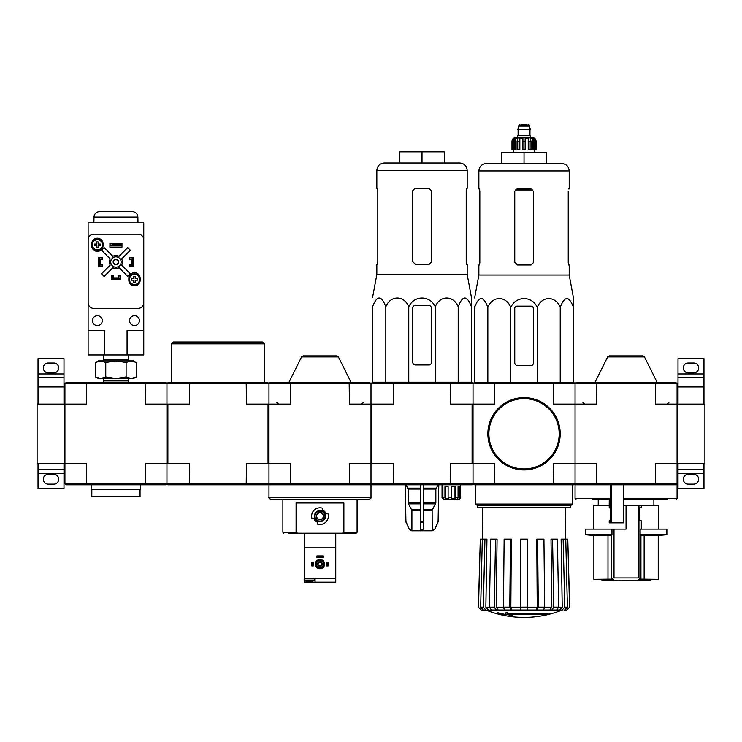 <?xml version="1.0" encoding="UTF-8"?>
<svg xmlns="http://www.w3.org/2000/svg" width="742" height="742" viewBox="0 0 742 742"><rect width="100%" height="100%" fill="white"/><g stroke="black" fill="none" stroke-linecap="round" stroke-linejoin="round"><path stroke-width="1.11" d="M704.9 463.472L704.9 404.112L677.075 404.112L677.075 463.472L704.9 463.472M703.972 404.112L703.972 377.678L678.002 377.678L678.002 386.953L703.972 386.953M678.002 404.112L678.002 386.953M678.002 373.968L703.972 373.968L703.972 358.664L678.002 358.664L678.002 377.678M703.972 373.968L703.972 377.678M688.205 372.855L693.77 372.855A4.916 4.916 0 0 0 698.686 367.939A4.916 4.916 0 0 0 693.77 363.023L688.205 363.023A4.916 4.916 0 0 0 683.289 367.939A4.916 4.916 0 0 0 688.205 372.855M703.972 469.5L678.002 469.5L678.002 488.514L703.972 488.514L703.972 463.472M688.205 484.155L693.77 484.155A4.916 4.916 0 0 0 698.686 479.239A4.916 4.916 0 0 0 693.77 474.323L688.205 474.323A4.916 4.916 0 0 0 683.289 479.239A4.916 4.916 0 0 0 688.205 484.155M678.002 469.5L678.002 463.472M37.1 404.112L37.1 463.472L64.925 463.472L64.925 404.112L37.1 404.112M63.998 404.112L63.998 377.678L38.027 377.678L38.027 386.953L63.998 386.953M38.027 404.112L38.027 386.953M38.027 373.968L63.998 373.968L63.998 358.664L38.027 358.664L38.027 377.678M63.998 373.968L63.998 377.678M48.23 372.855L53.795 372.855A4.916 4.916 0 0 0 58.711 367.939A4.916 4.916 0 0 0 53.795 363.023L48.23 363.023A4.916 4.916 0 0 0 43.314 367.939A4.916 4.916 0 0 0 48.23 372.855M63.998 469.5L38.027 469.5L38.027 488.514L63.998 488.514L63.998 463.472M48.23 484.155L53.795 484.155A4.916 4.916 0 0 0 58.711 479.239A4.916 4.916 0 0 0 53.795 474.323L48.23 474.323A4.916 4.916 0 0 0 43.314 479.239A4.916 4.916 0 0 0 48.23 484.155M38.027 469.5L38.027 463.472M601.947 580.337A519.4 519.4 0 0 0 603.432 580.402L611.631 580.402A519.112 90.144 90 0 1 611 580.485A519.01 425.147 -90 0 0 612.725 580.504A519.159 90.153 -90 0 0 613.541 580.365A519.112 511.229 -90 0 1 608.894 580.198A518.714 424.906 90 0 1 607.169 580.188A519.159 511.275 90 0 0 610.842 580.337L601.947 580.337L601.947 579.78L607.169 579.78M607.169 580.188L607.169 579.632A518.714 424.906 90 0 0 608.894 579.641A519.112 511.229 -90 0 0 613.541 579.808L613.541 580.365M620.497 580.865L620.497 580.309A519.4 519.4 0 0 1 619.014 580.29L619.014 580.847A519.4 519.4 0 0 0 620.497 580.865M619.014 580.402L613.365 580.402M608.894 580.198L608.894 579.641M643.333 580.198A519.103 512.713 90 0 1 638.584 580.365L638.584 579.808A519.103 512.713 90 0 0 643.333 579.641L643.333 580.198A518.714 424.906 -90 0 0 645.086 580.188L645.086 579.632A518.714 424.906 -90 0 1 643.333 579.641M638.584 580.365A519.168 81.212 90 0 0 639.307 580.504A519.01 425.147 90 0 0 640.995 580.494L640.995 580.402M640.995 580.494A519.122 81.212 -90 0 1 640.448 580.402L648.693 580.402A519.4 519.4 0 0 0 650.178 580.337L650.178 579.78A519.4 519.4 0 0 0 658.247 579.335L640.94 579.15L644.139 579.335L644.139 535.436L658.247 535.436L658.247 579.335M645.086 580.188A519.15 512.759 -90 0 1 641.329 580.337L650.178 580.337M645.086 579.78L650.178 579.78M641.311 507.806L640.003 507.806L641.311 507.806L641.311 505.209L626.062 505.209L626.062 529.139L585.252 529.139L585.252 534.759L611.974 534.759A463.379 56.475 -90 0 1 611.185 535.223L611.185 579.15L593.878 579.335A519.4 519.4 0 0 0 601.947 579.78M614.005 529.139L614.005 577.879L613.17 577.953L638.955 577.953L638.12 577.879L638.12 505.209M638.955 505.209L638.955 577.953A519.066 63.256 90 0 0 640.94 579.15L640.94 535.223L644.139 535.436L640.94 535.223A463.379 56.475 90 0 1 640.151 534.759L640.151 529.139L666.872 529.139L666.872 534.759L640.151 534.759L640.151 529.139M611.185 579.15A519.066 63.256 -90 0 0 613.17 577.953L613.17 529.139M585.252 534.759A463.75 463.75 0 0 0 593.878 535.436L607.986 535.436L607.986 579.335M611.974 534.759L611.974 529.139M611.185 535.223L607.986 535.436M641.311 529.139L641.311 520.791L640.003 520.791L641.311 520.791M640.003 507.806C638.89 507.036 638.89 521.561 640.003 520.791M592.635 499.273L610.434 499.273L610.555 484.804M610.555 498.346L575.05 498.346L575.05 484.804L623.837 484.804L623.837 522.832L609.219 522.832L609.219 520.791L609.711 520.791C610.74 521.107 610.74 507.491 609.711 507.806L609.219 507.806L609.247 499.273L609.219 507.806M623.837 499.273L667.095 499.273M595.047 499.273L602.652 499.273M575.977 484.804L575.05 483.877L575.05 383.707L575.977 382.779L596.874 382.779L596.624 404.112L575.05 404.112L575.05 383.707L655.501 383.707L655.501 404.112L677.075 404.112L677.075 383.707L676.148 382.779L596.874 382.779M676.148 484.804L655.251 484.804L655.501 483.877L677.075 483.877L676.148 484.804L677.075 484.804L677.075 498.346L676.148 499.273M655.251 484.804L623.837 484.804M677.075 483.877L677.075 463.472L655.501 463.472L655.501 483.877L596.624 483.877L596.624 463.472L575.05 463.472L575.05 404.112L553.476 404.112L553.476 383.707L575.05 383.707L574.122 382.779L494.849 382.779L494.599 383.707L553.476 383.707L553.226 382.779M655.251 382.779L655.501 383.707L677.075 383.707M393.761 382.779L393.52 383.707L371 383.707L371.928 382.779L472.097 382.779L473.025 383.707L473.025 463.472L450.505 463.472L450.264 484.804L371.928 484.804L371 483.877L473.025 483.877L473.025 463.472L494.599 463.472L494.849 484.804L473.952 484.804L473.025 483.877L596.624 483.877L596.874 484.804M644.473 356.911L607.652 356.911L609.312 355.882L642.813 355.882L644.473 356.911L657.319 382.779M626.062 355.882L638.398 355.882M641.311 505.209L658.711 505.209L658.711 529.139M593.414 529.139L593.414 505.209L609.219 505.209M623.837 505.209L626.062 505.209M549.46 614.126L507.268 614.126A100.309 8.746 -90 0 0 507.676 613.031A97.183 73.903 90 0 1 506.063 613.115A100.022 8.719 90 0 1 505.571 614.33A100.402 100.022 90 0 0 511.136 615.313A99.382 75.573 -90 0 0 512.722 615.239A100.124 99.743 -90 0 1 508.224 614.534L547.828 614.534A101.394 101.394 0 0 0 549.46 614.126L549.46 613.569L507.482 613.569M507.676 613.031L507.676 612.475A97.183 73.903 90 0 1 506.063 612.558A100.022 8.719 90 0 1 505.571 613.773L505.571 614.33M506.063 613.115L506.063 612.558M512.722 615.239L512.722 614.682A100.124 99.743 -90 0 1 511.674 614.534M505.302 615.239L505.302 614.45A100.801 100.801 0 0 1 497.882 612.762L497.882 613.541A101.023 101.023 0 0 0 505.302 615.239M505.302 615.007A100.801 100.801 0 0 1 497.882 613.319M561.907 610.147A102.025 102.025 0 0 1 524.038 617.437C510.95 617.418 498.327 614.988 486.168 610.147L554.719 610.017M493.356 610.017L562.278 610.017M562.204 610.017L564.783 607.16L567.407 607.16L565.756 539.156L567.769 539.156L569.559 607.16L566.907 610.017L564.003 610.017M542.504 610.017L556.676 610.017L558.652 607.16L557.39 539.156L552.54 539.156L553.801 607.16L558.652 607.16M503.447 607.16L509.791 607.16L510.468 539.156L504.133 539.156L503.447 607.16L504.514 610.017L520.606 610.017L520.606 607.16L527.469 607.16L527.469 610.017L543.561 610.017L544.628 607.16L543.942 539.156L537.607 539.156L538.284 607.16L544.628 607.16M489.423 607.16L494.274 607.16L495.535 539.156L490.685 539.156L489.423 607.16L491.399 610.017L505.571 610.017M486.168 610.147L483.246 610.017L485.871 610.017L483.292 607.16L484.943 539.156L486.947 539.156L485.852 607.188L489.423 607.188M478.516 607.16L480.306 539.156L478.386 607.16L481.168 610.017L485.806 610.017M483.246 610.017L480.668 607.16L482.319 539.156L480.306 539.156M488.431 610.017L485.852 607.188M482.319 539.156L484.943 539.156M494.274 607.16L496.25 610.017M498.207 610.017L496.231 607.188L503.447 607.188M495.535 539.156L497.075 539.156L496.231 607.188M509.791 607.16L510.858 610.017M511.915 610.017L510.848 607.188L520.606 607.188M510.468 539.156L511.303 539.156L510.848 607.188M527.469 607.16L527.469 539.156L520.606 539.156L520.606 607.16M537.217 610.017L538.284 607.16M537.607 539.156L536.772 539.156L537.227 607.188L536.16 610.017M551.825 610.017L553.801 607.16M552.54 539.156L551 539.156L551.844 607.188L549.868 610.017M558.652 607.188L562.223 607.188L561.128 539.156L563.132 539.156L564.783 607.16M562.223 607.188L559.644 610.017M567.407 607.16L564.829 610.017M563.132 539.156L565.756 539.156M567.769 539.156L569.689 607.16L566.907 610.017M575.05 483.877L575.05 463.472L553.476 463.472L553.226 484.804L574.122 484.804L575.05 483.877M472.097 463.472L472.097 404.112L494.599 404.112L494.599 383.707L473.025 383.707L473.952 382.779L494.849 382.779M494.849 484.804L553.226 484.804M477.514 505.766L570.561 505.766L570.561 507.621L477.514 507.621L477.514 505.766L475.808 504.059L572.268 504.059L572.268 484.804M573.473 306.168L573.473 297.996L569.207 275.022L569.207 264.987L568.65 264.987L568.242 262.761L568.242 191.158M537.282 382.779L537.282 307.383C541.892 295.668 555.61 295.65 560.229 307.383C564.643 295.659 569.058 295.659 573.473 307.383C573.473 295.659 573.473 295.659 573.473 307.383L573.473 382.779M474.602 306.168L474.602 307.383L474.602 306.168M537.282 307.383C531.931 295.65 516.126 295.668 510.793 307.383C506.174 295.65 492.456 295.668 487.846 307.383C483.432 295.659 479.017 295.659 474.602 307.383C474.602 295.659 474.602 295.659 474.602 307.383L474.602 382.779M487.846 307.383L487.846 382.779M510.793 307.383L510.793 382.779M560.229 307.383L560.229 382.779M514.763 308.394L514.763 362.745A2.782 2.782 0 0 0 517.545 365.528L531.087 365.528A2.226 2.226 0 0 0 533.312 363.302L533.312 308.394A2.226 2.226 0 0 0 531.087 306.168L516.988 306.168A2.226 2.226 0 0 0 514.763 308.394M546.298 163.518L546.298 152.388L501.777 152.388L501.777 163.518L486.288 163.518L561.787 163.518C566.294 163.954 568.771 166.431 569.207 170.938L478.868 170.938C479.304 166.431 481.781 163.954 486.288 163.518M524.038 152.388L524.038 163.518M533.312 262.761L531.087 264.987L533.312 262.761L533.312 191.158L531.087 188.932L516.988 188.932L514.763 191.158L514.763 262.204L517.545 264.987L531.087 264.987M569.207 275.022L478.868 275.022L478.868 264.987L479.425 264.987L479.833 262.761L479.833 191.158L479.425 188.932L478.868 188.932L478.868 170.938M479.833 262.204L479.341 264.987M568.734 264.987L568.242 262.204M569.207 170.938L569.207 188.932L568.65 188.932M488.143 433.792A35.894 35.894 0 0 0 541.985 464.882A35.894 35.894 0 0 0 541.985 402.702A35.894 35.894 0 0 0 488.143 433.792M487.865 433.792A36.172 36.172 0 0 0 542.124 465.113A36.172 36.172 0 0 0 542.124 402.47A36.172 36.172 0 0 0 487.865 433.792M514.197 149.606L514.197 141.258L515.653 138.16L515.653 149.606L511.98 149.606L511.98 141.258C512.203 139.004 513.436 137.771 515.69 137.548L532.385 137.548C534.639 137.771 535.872 139.004 536.095 141.258L534.37 138.16L533.535 138.16L534.991 141.258L534.991 149.606L533.878 149.606L533.878 141.258L534.991 141.258M526.82 124.563L521.255 124.563M519.307 124.563L518.843 125.027L529.231 125.027L529.231 126.14L518.843 126.14L517.731 129.572L530.344 129.572L517.731 129.201M530.623 137.548L530.623 135.693L517.452 135.693L517.452 137.548M512.036 149.606L512.036 141.258L513.705 138.16L513.705 139.069M513.084 149.606L513.084 141.258L514.54 138.16L513.705 138.16M522.924 141.258L525.151 141.258L525.151 149.606L522.924 149.606L522.924 138.16L519.836 138.16L519.001 141.258L519.836 138.16L519.836 149.606L517.072 149.606L517.072 141.258L517.907 138.16L515.653 138.16M525.151 141.258L525.151 138.16L528.239 138.16L529.074 141.258L531.003 141.258L530.168 138.16L532.422 138.16L533.878 141.258M534.37 139.069L534.37 138.16L536.039 141.258L536.039 149.606L534.991 149.606M531.003 141.258L531.003 149.606L529.074 149.606L529.074 141.258M536.095 141.258L536.039 149.606M519.001 149.606L519.001 141.258L517.072 141.258M528.239 138.16L528.239 149.606L529.074 149.606M532.422 138.16L532.422 149.606L533.878 149.606M456.784 499.644L458.064 497.789L455.198 497.789L454.985 498.717L451.377 498.717L451.59 497.789L448.112 497.789L448.604 498.717L445.46 498.717L444.959 497.789L442.9 497.789L443.818 498.717L442.974 498.717L442.047 497.789L443.901 499.644L458.742 499.644L460.596 497.789L460.596 486.659M459.669 498.717L460.596 497.789L460.596 484.804M458.25 499.644L460.596 497.789M372.577 306.826C372.577 295.112 372.577 295.112 372.577 306.826C376.992 295.103 381.407 295.103 385.821 306.826C390.44 295.093 404.158 295.112 408.768 306.826C414.064 295.14 429.933 295.084 435.257 306.826C439.876 295.093 453.594 295.112 458.204 306.826C462.618 295.103 467.033 295.103 471.448 306.826C471.448 295.112 471.448 295.112 471.448 306.826L471.448 382.223L372.577 382.223L372.577 306.826M372.577 297.44L376.843 274.466L467.182 274.466L471.448 297.44L471.448 305.611M415.52 364.971L429.062 364.971A2.226 2.226 0 0 0 431.288 362.745L431.288 307.837A2.226 2.226 0 0 0 429.062 305.611L414.963 305.611A2.226 2.226 0 0 0 412.738 307.837L412.738 362.189A2.782 2.782 0 0 0 415.52 364.971M393.761 484.804L393.52 463.472L371.928 463.472L371.928 404.112L349.426 404.112L349.176 382.779L370.072 382.779L371 383.707L371 463.472L349.426 463.472L349.426 483.877L290.549 483.877L290.549 463.472L268.975 463.472L268.975 404.112L246.455 404.112L246.214 382.779L167.877 382.779L166.95 383.707L166.95 404.112L145.376 404.112L145.126 382.779L86.749 382.779L86.499 383.707L166.95 383.707L166.95 404.112L167.877 404.112L167.877 463.472L166.95 463.472L166.95 404.112M420.621 484.804L420.621 530.808L411.727 530.808L409.278 529.204L411.819 530.808M438.745 484.804L438.105 521.468L434.747 529.204L432.206 530.808L432.122 510.329L435.851 502.909L435.851 489.08L438.049 484.804M420.621 530.808L432.122 530.808M411.903 530.808L411.903 510.329L408.415 503.837L420.621 503.837M405.976 484.804L408.174 489.08L408.415 503.837M405.28 484.804L405.92 521.468L409.278 529.204L406.189 522.591M423.404 530.808L423.404 529.204L420.621 529.204L420.621 522.591L423.404 522.591L423.404 484.804M423.404 529.204L423.404 522.591L423.404 529.204M450.264 484.804L472.097 484.804L473.025 483.877L473.025 463.472M371.928 463.472L371 463.472L371 483.877L370.072 484.804L371 484.804L371 497.418C371.473 497.873 370.852 498.485 369.145 499.273L270.83 499.273C269.123 498.485 268.502 497.873 268.975 497.418L371 497.418M472.097 404.112L450.505 404.112L450.264 382.779M371.928 404.112L393.52 404.112L393.52 383.707L473.025 383.707M442.047 484.804L442.047 497.789L442.047 486.659L442.9 486.659L442.9 497.789M444.959 497.789L444.959 486.659L448.112 486.659L448.112 497.789M451.59 497.789L451.59 486.659L455.198 486.659L455.198 497.789M458.064 497.789L458.064 486.659L460.021 486.659L460.021 497.789M454.985 498.717L454.985 486.659M459.215 498.717L459.215 486.659M459.048 495.934L458.064 495.934L459.048 495.934L459.048 498.717M442.974 498.717L442.974 497.863M445.46 498.717L445.46 486.659M384.263 162.962L459.762 162.962C464.269 163.398 466.746 165.874 467.182 170.382L376.843 170.382C377.279 165.874 379.756 163.398 384.263 162.962M377.4 188.375L377.808 190.601L377.4 188.375L376.843 188.375L376.843 170.382M376.843 274.466L376.843 264.43L377.4 264.43L377.808 262.204L377.808 190.601M377.316 264.43L377.808 261.648M429.062 188.375L431.288 190.601L431.288 262.204L429.062 264.43L415.52 264.43L412.738 261.648L412.738 190.601L414.963 188.375L429.062 188.375M467.182 274.466L467.182 264.43L466.625 264.43L466.217 262.204L466.217 190.601L466.625 188.375L467.182 188.375L467.182 170.382M466.217 261.648L466.709 264.43M422.012 162.962L422.012 151.832L444.272 151.832L444.272 162.962M422.012 151.832L399.752 151.832L399.752 162.962M385.821 306.826L385.821 382.223M408.768 306.826L408.768 382.223M435.257 306.826L435.257 382.223M458.204 306.826L458.204 382.223M268.975 497.418L268.975 484.804L370.072 484.804M345.957 533.22L342.414 533.22L343.88 532.292L343.88 502.983L296.095 502.983L296.095 532.292L297.561 533.22L356.16 533.22L357.087 532.292L357.087 499.273M314.358 518.565L313.875 518.565A6.567 6.567 0 0 0 317.576 522.266L317.576 521.784A6.121 6.121 0 0 1 314.358 518.565L311.992 518.565A8.348 8.348 0 0 1 322.399 508.159L322.399 510.524A6.121 6.121 0 0 1 325.617 513.742L326.1 513.742A6.567 6.567 0 0 0 322.399 510.042L322.399 510.524M325.617 513.742L327.983 513.742A8.348 8.348 0 0 1 317.576 524.149L317.576 521.784M288.452 533.22L297.561 533.22M294.017 533.22L299.582 533.22M278.769 499.273L361.206 499.273M269.902 484.804L268.975 483.877L268.975 463.472L268.048 463.472L268.048 404.112M246.214 382.779L268.048 382.779L268.975 383.707L268.975 404.112L290.549 404.112L290.549 383.707L371 383.707L371 404.112M268.975 383.707L269.902 382.779L290.799 382.779L290.549 383.707L189.47 383.707L189.47 404.112L167.877 404.112M349.176 382.779L290.799 382.779M349.176 484.804L349.426 483.877L371 483.877M268.048 463.472L246.455 463.472L246.214 484.804L167.877 484.804L166.95 483.877L290.549 483.877L290.799 484.804M338.398 356.911L301.577 356.911L303.237 355.882L336.738 355.882L338.398 356.911L351.244 382.779M316.648 516.154A3.339 3.339 0 0 0 321.657 519.048A3.339 3.339 0 0 0 321.657 513.26A3.339 3.339 0 0 0 316.648 516.154M316.277 516.154A3.71 3.71 0 0 0 321.842 519.363A3.71 3.71 0 0 0 321.842 512.945A3.71 3.71 0 0 0 316.277 516.154M314.979 516.154A5.009 5.009 0 0 0 322.492 520.494A5.009 5.009 0 0 0 322.492 511.813A5.009 5.009 0 0 0 314.979 516.154M314.423 516.154A5.565 5.565 0 0 0 322.77 520.977A5.565 5.565 0 0 0 322.77 511.331A5.565 5.565 0 0 0 314.423 516.154M306.873 581.45L311.77 581.45M304.22 577.554L304.127 580.123L314.515 580.123L314.515 578.482M335.755 580.123L335.755 577.554M335.755 578.482L304.22 578.482L304.22 547.874L335.755 547.874L335.755 582.192L304.22 582.192L304.22 580.188M304.22 533.22L304.22 547.874M335.755 533.22L335.755 547.874M315.072 578.482L315.072 582.192M315.35 564.106A4.638 4.638 0 0 0 322.306 568.122A4.638 4.638 0 0 0 322.306 560.089A4.638 4.638 0 0 0 315.35 564.106M316.463 564.106A3.524 3.524 0 0 0 321.75 567.157A3.524 3.524 0 0 0 321.75 561.054A3.524 3.524 0 0 0 316.463 564.106M317.669 564.106A2.319 2.319 0 0 0 321.147 566.118A2.319 2.319 0 0 0 321.147 562.093A2.319 2.319 0 0 0 317.669 564.106M318.123 564.106A1.864 1.864 0 0 0 320.924 565.719A1.864 1.864 0 0 0 320.924 562.492A1.864 1.864 0 0 0 318.123 564.106M312.753 562.25L312.753 565.961L313.31 565.961L313.31 562.25L311.825 562.25L311.825 565.961L312.382 565.961L312.382 562.25M327.593 565.961L326.666 565.961L326.666 562.25L328.149 562.25L328.149 565.961L327.593 565.961L327.593 562.25M327.222 565.961L327.222 562.25M323.048 556.5L323.048 557.428L316.927 557.428L316.927 555.943L323.048 555.943L323.048 556.5L316.927 556.5M323.048 556.871L316.927 556.871M246.214 484.804L268.048 484.804L268.975 483.877L268.975 463.472M189.711 484.804L189.47 463.472L167.877 463.472M189.711 382.779L189.47 383.707L166.95 383.707L166.023 382.779L145.126 382.779M171.588 382.779L171.588 343.824L264.337 343.824L264.337 382.779M171.588 343.824L173.442 341.969L262.483 341.969L264.337 343.824M64.925 483.877L86.499 483.877L86.749 484.804L65.853 484.804L64.925 483.877L64.925 463.472L86.499 463.472L86.499 483.877L145.376 483.877L145.376 463.472L166.95 463.472L166.95 483.877L166.023 484.804L145.126 484.804L145.376 483.877L166.95 483.877M64.925 383.707L64.925 404.112L86.499 404.112L86.499 383.707L64.925 383.707L65.853 382.779L86.749 382.779M86.749 484.804L145.126 484.804M131.195 378.522L98.315 378.522L95.588 376.945L100.68 378.522L105.763 376.945L115.938 378.522L126.112 376.945L131.195 378.522L136.287 376.945L131.195 378.522L133.56 378.522L136.287 376.945L136.287 362.476L131.195 360.9L126.112 362.476L115.938 360.9L105.763 362.476L100.68 360.9L95.588 362.476L100.68 360.9L133.56 360.9L136.287 362.476M103.49 382.779L103.435 380.924L128.44 380.924L128.44 378.522M126.112 376.945L126.112 362.476M105.763 376.945L105.763 362.476M95.588 376.945L95.588 362.476L98.315 360.9L100.68 360.9M103.574 354.954L103.435 359.425L128.44 359.425L128.301 354.954M127.067 354.954L143.762 354.954L143.762 222.878L88.112 222.878L88.112 330.654L104.808 330.654L104.808 354.954L127.067 354.954L127.067 330.654L143.762 330.654M88.112 330.654L88.112 354.954L104.808 354.954M129.572 257.567L130.035 259.051L133.375 258.68L133.375 266.471L130.035 266.471L130.035 264.987L133.375 264.987M130.035 257.567L133.375 257.567L133.375 258.68M98.501 258.68L98.501 264.987L99.242 264.987L99.242 259.051L99.984 258.68L98.501 258.68L98.501 257.567L101.84 257.567L101.84 259.051L99.984 259.051L99.984 264.987L101.84 264.987L102.303 266.471M98.501 264.987L98.501 266.471L101.84 266.471M112.599 279.456L112.599 277.972L112.969 279.456L111.486 279.456L111.486 276.117L112.969 276.117L112.969 277.972L118.905 277.972L118.905 276.117L120.39 275.653M120.39 276.117L120.39 279.456L118.905 279.456L118.905 277.972L119.276 279.456M113.526 275.653L111.3 275.653L111.3 279.548L120.575 279.548L120.575 275.653L118.349 275.653L118.349 277.879L113.526 277.879L113.526 275.653M102.303 266.656L102.303 264.43L100.077 264.43L100.077 259.607L102.303 259.607L102.303 257.381L98.408 257.381L98.408 266.656L102.303 266.656M131.798 264.43L129.572 264.43L129.572 266.656L133.467 266.656L133.467 257.381L129.572 257.381L129.572 259.607L131.798 259.607L131.798 264.43M128.83 278.343L128.83 280.198A5.658 5.658 0 0 0 134.488 285.856A5.658 5.658 0 0 0 140.145 280.198L140.145 278.343A5.658 5.658 0 0 0 134.488 272.685A5.658 5.658 0 0 0 128.83 278.343M91.73 243.84L91.73 245.695A5.658 5.658 0 0 0 97.388 251.352A5.658 5.658 0 0 0 103.045 245.695L103.045 243.84A5.658 5.658 0 0 0 97.388 238.182A5.658 5.658 0 0 0 91.73 243.84M109.909 243.469L109.909 247.179L121.966 247.179L121.966 243.469L109.909 243.469M93.715 234.194A5.565 5.565 0 0 0 88.15 239.759L88.15 302.829A5.565 5.565 0 0 0 93.715 308.394L138.16 308.394A5.565 5.565 0 0 0 143.725 302.829L143.725 239.759A5.565 5.565 0 0 0 138.16 234.194L93.715 234.194M121.781 245.88L110.094 245.88L121.781 245.88L121.781 244.396L119.926 244.721L119.926 245.556M119.926 244.721L111.949 244.721L111.949 245.556M111.949 244.721L121.781 244.396M110.094 245.88L110.094 244.396M110.224 265.107L101.506 273.826L104.13 276.451L112.849 267.732A6.492 6.492 0 0 0 119.026 267.732L127.745 276.451L130.369 273.826L121.651 265.107A6.492 6.492 0 0 0 121.651 258.93L130.369 250.212L127.745 247.587L119.026 256.305A6.492 6.492 0 0 0 112.849 256.305L104.13 247.587L101.506 250.212L110.224 258.93A6.492 6.492 0 0 0 110.224 265.107M139.403 320.637A4.916 4.916 0 0 0 132.03 316.38A4.916 4.916 0 0 0 132.03 324.894A4.916 4.916 0 0 0 139.403 320.637M102.303 320.637A4.916 4.916 0 0 0 94.93 316.38A4.916 4.916 0 0 0 94.93 324.894A4.916 4.916 0 0 0 102.303 320.637M121.131 262.019A5.194 5.194 0 0 0 113.341 257.52A5.194 5.194 0 0 0 113.341 266.517A5.194 5.194 0 0 0 121.131 262.019M118.72 262.019A2.782 2.782 0 0 0 114.546 259.607A2.782 2.782 0 0 0 114.546 264.43A2.782 2.782 0 0 0 118.72 262.019M118.219 262.019A2.282 2.282 0 0 0 114.797 260.043A2.282 2.282 0 0 0 114.797 263.994A2.282 2.282 0 0 0 118.219 262.019M137.882 217.035L93.993 217.035C94.373 213.705 96.228 211.878 99.558 211.563L132.317 211.563C135.647 211.878 137.502 213.705 137.882 217.035L137.984 222.878M102.953 244.767A5.565 5.565 0 0 0 94.605 239.944A5.565 5.565 0 0 0 94.605 249.59A5.565 5.565 0 0 0 102.953 244.767A5.565 5.565 0 0 0 94.605 239.944A5.565 5.565 0 0 0 94.605 249.59A5.565 5.565 0 0 0 102.953 244.767M98.102 247.642L96.673 247.642L96.673 245.481L94.512 245.481L94.512 244.044L96.673 244.044L96.673 241.892L98.102 241.892L98.102 244.044L100.263 244.044L100.263 245.481L98.102 245.481L98.102 247.642M140.053 279.456A5.565 5.565 0 0 0 131.705 274.633A5.565 5.565 0 0 0 131.705 284.279A5.565 5.565 0 0 0 140.053 279.456A5.565 5.565 0 0 0 131.705 274.633A5.565 5.565 0 0 0 131.705 284.279A5.565 5.565 0 0 0 140.053 279.456M135.202 282.331L133.773 282.331L133.773 280.17L131.612 280.17L131.612 278.732L133.773 278.732L133.773 276.58L135.202 276.58L135.202 278.732L137.363 278.732L137.363 280.17L135.202 280.17L135.202 282.331M129.572 266.471L130.035 266.471M133.375 265.358L131.89 265.358L131.89 259.051L132.632 259.051L132.632 264.987M133.375 259.051L132.632 259.051M99.242 259.051L98.501 259.051M99.242 264.987L99.984 265.358L98.501 265.358M101.84 257.567L102.303 257.567M112.969 279.456L118.905 279.456M112.969 278.714L118.905 278.714M111.486 276.117L111.486 275.653M140.053 489.163L140.053 496.583L91.823 496.583L91.823 489.163M140.702 484.804L140.702 489.163L91.173 489.163L91.173 484.804M678.002 473.21L703.972 473.21M38.027 473.21L63.998 473.21M611.668 522.832L611.668 484.804M623.837 498.346L677.075 498.346M610.749 522.832L610.749 484.804M544.628 607.188L551.844 607.188M527.469 607.188L537.227 607.188M480.668 607.16L483.292 607.16M515.106 189.971L532.969 189.971M488.885 433.792A35.152 35.152 0 0 0 541.614 464.232A35.152 35.152 0 0 0 541.614 403.351A35.152 35.152 0 0 0 488.885 433.792M530.159 129.572L517.916 129.572M529.973 129.757L529.973 135.23L517.638 135.693M513.084 141.258L514.197 141.258M423.404 510.329L432.122 510.329M411.903 510.329L420.621 510.329M423.404 509.402L432.373 509.402M411.652 509.402L420.621 509.402M423.404 503.837L435.61 503.837M423.404 502.909L435.851 502.909M408.174 502.909L420.621 502.909M423.404 489.08L435.851 489.08M408.174 489.08L420.621 489.08M423.404 488.153L436.101 488.153M407.924 488.153L420.621 488.153M438.105 521.468L438.8 484.804M437.836 522.591L438.16 521.468M434.747 529.204L437.901 522.591M420.621 521.468L423.404 521.468M406.124 522.591L405.92 521.468M343.88 532.292L357.087 532.292M283.815 533.22L282.887 532.292L296.095 532.292M309.321 581.45L309.321 582.192M102.442 244.767A5.055 5.055 0 0 0 96.979 239.722A5.055 5.055 0 0 0 92.398 245.593A5.055 5.055 0 0 0 98.612 249.674A5.055 5.055 0 0 0 102.442 244.767M139.542 279.456A5.055 5.055 0 0 0 134.079 274.41A5.055 5.055 0 0 0 129.498 280.281A5.055 5.055 0 0 0 135.712 284.362A5.055 5.055 0 0 0 139.542 279.456M613.541 580.188A519.4 519.4 0 0 0 619.014 580.29M620.497 580.309A519.4 519.4 0 0 0 638.584 580.188M593.878 535.436L593.878 579.335M653.888 505.209L653.888 499.273M598.237 505.209L598.237 499.273M575.05 498.346L575.977 499.273M669.006 402.257L667.151 404.112M583.119 402.257C582.628 402.674 583.249 403.286 584.974 404.112M607.652 356.911L594.806 382.779M609.219 522.832L609.219 520.791M658.247 535.436A463.75 463.75 0 0 0 666.872 534.759M475.808 504.059L475.808 484.804M570.561 505.766L572.268 504.059M482.884 507.621L482.328 539.156M565.191 507.621L565.747 539.156M478.386 607.16L481.168 610.017M478.868 275.022L474.602 297.996M529.231 125.027L528.768 124.563M518.843 125.027L518.843 126.14M529.231 126.14L530.344 129.201M518.101 129.757L518.101 135.23M529.973 135.23L530.437 135.693M513.649 149.606L513.649 152.388M534.426 149.606L534.426 152.388M434.821 529.204L432.298 530.808M405.865 521.468L405.225 484.804M409.204 529.204L411.727 530.808M377.4 382.223L377.39 382.779M466.625 382.223L466.635 382.779M282.887 532.292L282.887 499.273M362.931 402.257C363.394 402.72 362.782 403.333 361.076 404.112M277.044 402.257C276.58 402.72 277.193 403.333 278.899 404.112M301.577 356.911L288.731 382.779M304.127 580.123A8.885 8.885 0 0 0 306.734 581.413M311.909 581.413A8.885 8.885 0 0 0 314.515 580.123M128.385 382.779L128.44 380.924M103.435 380.924L103.435 378.522M128.44 360.9L128.44 359.425M103.435 360.9L103.435 359.425M93.993 217.035L93.891 222.878"/></g></svg>
